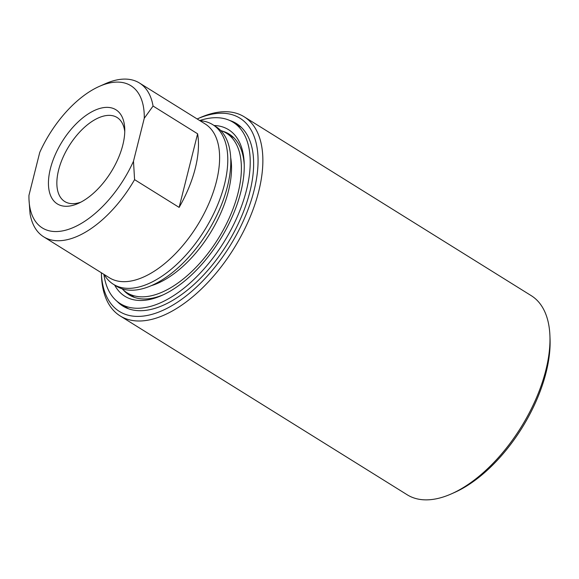 <?xml version="1.0" encoding="UTF-8"?>
<svg xmlns="http://www.w3.org/2000/svg" width="579" height="579" viewBox="0 0 579 579"><rect width="100%" height="100%" fill="white"/><g stroke="black" fill="none" stroke-linecap="round" stroke-linejoin="round"><path stroke-width="0.87" d="M244.172 116.792L531.269 295.674A117.298 60.918 121.9 0 1 549.92 335.74L550.05 339.012A113.889 59.145 121.9 0 1 454.392 492.541L451.403 493.865A117.298 60.918 121.9 0 1 407.211 494.784L120.114 315.902A117.298 60.918 -58.1 0 0 233.844 248.565A117.298 60.918 -58.1 0 0 244.172 116.792A117.298 60.918 -58.1 0 0 207.666 114.743A117.298 60.918 -58.1 0 0 199.979 117.711L197.157 118.963A113.889 59.145 121.9 0 1 204.445 116.162A113.889 59.145 121.9 0 1 256.511 178.708A113.889 59.145 121.9 0 1 173.562 304.684A113.889 59.145 121.9 0 1 101.339 272.752L101.463 275.836A117.298 60.918 -58.1 0 0 120.114 315.902M549.92 335.74A117.298 60.918 121.9 0 1 451.403 493.865M229.711 120.468A107.491 55.823 121.9 0 1 236.507 123.58A107.491 55.823 121.9 0 1 227.048 244.331A107.491 55.823 121.9 0 1 122.828 306.038A107.491 55.823 121.9 0 1 117.038 301.304M199.697 120.541A106.804 55.468 121.9 0 1 199.958 120.461A106.804 55.468 121.9 0 1 233.199 122.321A106.804 55.468 121.9 0 1 223.798 242.304A106.804 55.468 121.9 0 1 120.244 303.62A106.804 55.468 121.9 0 1 103.88 274.33M214.071 125.477A98.104 50.952 121.9 0 1 244.2 163.22A98.104 50.952 121.9 0 1 161.802 295.471A98.104 50.952 121.9 0 1 114.642 285.056M222.445 131.158A94.695 49.179 121.9 0 1 229.27 134.147A94.695 49.179 121.9 0 1 244.244 164.885M163.314 294.776A94.695 49.179 121.9 0 1 129.124 294.885A94.695 49.179 121.9 0 1 123.428 290.079M231.947 136.622A94.695 49.179 121.9 0 1 233.062 137.028M133.38 297.013A94.695 49.179 121.9 0 1 132.526 296.195M220.708 130.521A94.008 48.824 121.9 0 1 226.411 133.17A94.008 48.824 121.9 0 1 218.138 238.772A94.008 48.824 121.9 0 1 126.982 292.75A94.008 48.824 121.9 0 1 122.097 288.791M230.724 157.835A87.357 45.365 121.9 0 1 228.452 191.027A87.357 45.365 121.9 0 1 151.032 285.751M124.767 131.715A49.497 25.708 -58.1 0 0 117.508 117.769A49.497 25.708 -58.1 0 0 101.694 116.64A49.497 25.708 -58.1 0 0 62.59 158.357A49.497 25.708 -58.1 0 0 65.166 201.782A49.497 25.708 -58.1 0 0 80.155 202.389A49.497 25.708 -58.1 0 0 80.879 202.143M74.546 204.857A55.454 28.798 121.9 0 1 49.201 174.366A55.454 28.798 121.9 0 1 89.636 113.035A55.454 28.798 121.9 0 1 124.746 128.704A55.454 28.798 121.9 0 1 78.172 203.453A55.454 28.798 121.9 0 1 74.546 204.857M133.481 161.237L144.265 118.282L153.066 106.044L197.613 133.8L179.128 207.398L134.581 179.642L133.481 161.237A83.774 43.505 121.9 0 1 70.11 228.792A83.774 43.505 121.9 0 1 28.986 199.306A83.774 43.505 121.9 0 1 28.95 195.369L39.741 152.415A83.774 43.505 121.9 0 1 99.349 86.38A83.774 43.505 121.9 0 1 144.265 118.282M197.613 133.8A90.599 47.051 121.9 0 1 179.128 207.398M134.581 179.642A90.599 47.051 121.9 0 1 43.649 236.804A90.599 47.051 121.9 0 1 30.05 213.774L28.986 199.306M99.349 86.38L105.335 83.723A90.599 47.051 121.9 0 1 111.269 81.436A90.599 47.051 121.9 0 1 139.467 83.014A90.599 47.051 121.9 0 1 153.066 106.044M139.467 83.014L205.176 123.957A90.599 47.051 121.9 0 1 197.2 225.73A90.599 47.051 121.9 0 1 109.359 277.746L43.649 236.804M199.929 120.685L200.392 120.722A94.008 48.824 121.9 0 1 212.797 124.688A94.008 48.824 121.9 0 1 204.525 230.297A94.008 48.824 121.9 0 1 113.375 284.267A94.008 48.824 121.9 0 1 104.35 274.873L104.104 274.475M212.797 124.688L215.815 126.562A94.008 48.824 121.9 0 1 207.543 232.172A94.008 48.824 121.9 0 1 116.386 286.142L113.375 284.267M120.244 303.62L128.516 308.781M233.199 122.321L241.479 127.481M126.982 292.75L134.487 297.418M226.411 133.17L233.909 137.838"/></g></svg>
